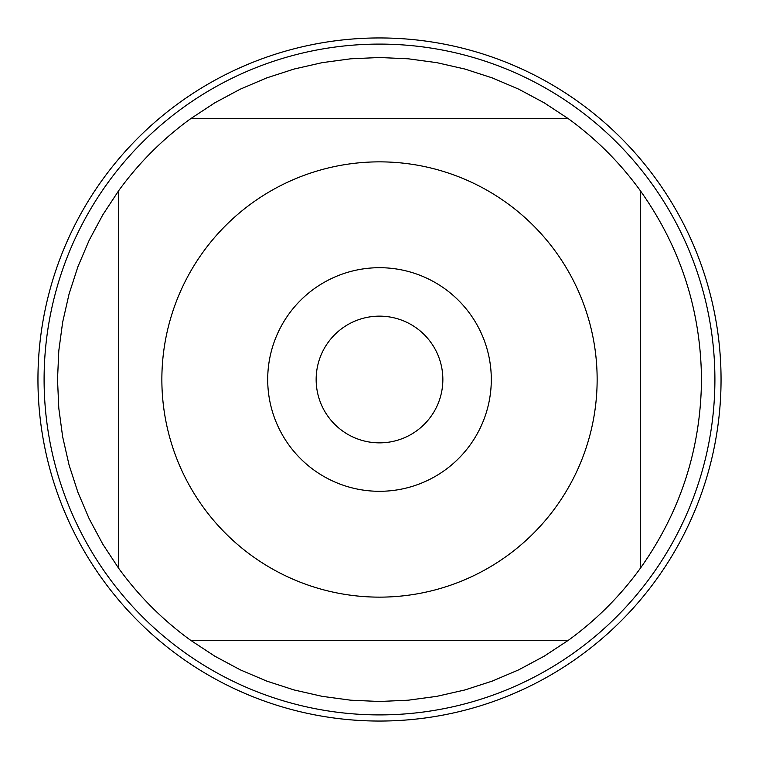 <?xml version="1.0" encoding="UTF-8"?>
<svg xmlns="http://www.w3.org/2000/svg" width="759" height="759" viewBox="0 0 759 759"><rect width="100%" height="100%" fill="white"/><g stroke="black" fill="none" stroke-linecap="round" stroke-linejoin="round"><path stroke-width="1.14" d="M442.858 379.5A63.358 63.358 0 0 1 347.821 434.366A63.358 63.358 0 0 1 347.821 324.634A63.358 63.358 0 0 1 442.858 379.5M37.95 379.5A341.55 341.55 0 0 1 550.275 83.708A341.55 341.55 0 0 1 550.275 675.292A341.55 341.55 0 0 1 37.95 379.5M714.902 379.5A335.402 335.402 0 0 1 379.5 714.902A335.402 335.402 0 0 1 44.098 379.5A335.402 335.402 0 0 1 379.5 44.098A335.402 335.402 0 0 1 714.902 379.5M491.301 379.5A111.801 111.801 0 0 0 323.6 282.68A111.801 111.801 0 0 0 323.6 476.32A111.801 111.801 0 0 0 491.301 379.5M597.143 379.5A217.643 217.643 0 0 0 312.452 172.445A217.643 217.643 0 0 0 203.175 507.078A217.643 217.643 0 0 0 597.143 379.5M568.244 118.632L544.175 102.807L518.795 89.201L492.297 77.911L464.897 69.041L436.814 62.655L408.276 58.804L379.5 57.513L350.724 58.804L322.186 62.655L294.103 69.041L266.703 77.911L240.205 89.201L214.825 102.807L190.756 118.632A321.987 321.987 0 0 0 118.632 190.756L102.807 214.825L89.201 240.205L77.911 266.703L69.041 294.103L62.655 322.186L58.804 350.724L57.513 379.5L58.804 408.276L62.655 436.814L69.041 464.897L77.911 492.297L89.201 518.795L102.807 544.175L118.632 568.244A321.987 321.987 0 0 0 190.756 640.368L214.825 656.193L240.205 669.799L266.703 681.089L294.103 689.959L322.186 696.345L350.724 700.196L379.5 701.487L408.276 700.196L436.814 696.345L464.897 689.959L492.297 681.089L518.795 669.799L544.175 656.193L568.244 640.368A321.987 321.987 0 0 0 640.368 568.244L640.368 190.756A321.987 321.987 0 0 0 568.244 118.632L190.756 118.632A321.987 321.987 0 0 0 118.632 190.756L118.632 568.244A321.987 321.987 0 0 0 190.756 640.368L568.244 640.368A321.987 321.987 0 0 0 640.368 568.244C680.5 511.727 700.87 448.806 701.487 379.5C700.87 310.194 680.5 247.273 640.368 190.756A321.987 321.987 0 0 0 568.244 118.632M721.05 379.5A341.55 341.55 0 0 1 208.725 675.292A341.55 341.55 0 0 1 208.725 83.708A341.55 341.55 0 0 1 721.05 379.5"/></g></svg>
